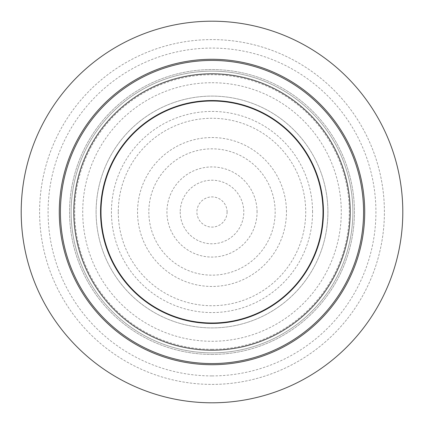 <?xml version="1.0" encoding="UTF-8"?>
<svg xmlns="http://www.w3.org/2000/svg" width="424" height="424" viewBox="0 0 424 424"><rect width="100%" height="100%" fill="white"/><g stroke="black" fill="none" stroke-linecap="round" stroke-linejoin="round"><path stroke-width="0.32" stroke-dasharray="2.12 1.59" d="M227.089 212A15.089 15.089 0 0 0 212 196.911A15.089 15.089 0 0 0 196.911 212A15.089 15.089 0 0 0 212 227.089A15.089 15.089 0 0 0 227.089 212M180.211 212A31.789 31.789 0 0 0 212 243.789A31.789 31.789 0 0 0 243.789 212A31.789 31.789 0 0 0 212 180.211A31.789 31.789 0 0 0 180.211 212M257.066 212A45.066 45.066 0 0 0 212 166.934A45.066 45.066 0 0 0 166.934 212A45.066 45.066 0 0 0 212 257.066A45.066 45.066 0 0 0 257.066 212M148.835 212A63.165 63.165 0 0 0 212 275.165A63.165 63.165 0 0 0 275.165 212A63.165 63.165 0 0 0 212 148.835A63.165 63.165 0 0 0 148.835 212M286.46 212A74.46 74.46 0 0 0 212 137.54A74.46 74.46 0 0 0 137.54 212A74.46 74.46 0 0 0 212 286.46A74.46 74.46 0 0 0 286.46 212M118.275 212A93.725 93.725 0 0 0 212 305.725A93.725 93.725 0 0 0 305.725 212A93.725 93.725 0 0 0 212 118.275A93.725 93.725 0 0 0 118.275 212M312.567 212A100.568 100.568 0 0 0 212 111.433A100.568 100.568 0 0 0 111.433 212A100.568 100.568 0 0 0 212 312.567A100.568 100.568 0 0 0 312.567 212M96.094 212A115.906 115.906 0 0 0 212 327.906A115.906 115.906 0 0 0 327.906 212A115.906 115.906 0 0 0 212 96.094A115.906 115.906 0 0 0 96.094 212A115.906 115.906 0 0 0 212 327.906A115.906 115.906 0 0 0 327.906 212A115.906 115.906 0 0 0 212 96.094A115.906 115.906 0 0 0 96.094 212M212 384.404A172.404 172.404 0 0 0 384.404 212A172.404 172.404 0 0 0 212 39.596A172.404 172.404 0 0 0 39.596 212A172.404 172.404 0 0 0 212 384.404A172.404 172.404 0 0 0 384.404 212A172.404 172.404 0 0 0 212 39.596A172.404 172.404 0 0 0 39.596 212A172.404 172.404 0 0 0 212 384.404A172.404 172.404 0 0 0 384.404 212A172.404 172.404 0 0 0 212 39.596M212 352.869A140.869 140.869 0 0 0 352.869 212A140.869 140.869 0 0 0 212 71.131A140.869 140.869 0 0 0 71.131 212A140.869 140.869 0 0 0 212 352.869A140.869 140.869 0 0 0 352.869 212A140.869 140.869 0 0 0 212 71.131A140.869 140.869 0 0 0 71.131 212A140.869 140.869 0 0 0 212 352.869A140.869 140.869 0 0 0 352.869 212A140.869 140.869 0 0 0 212 71.131A140.869 140.869 0 0 0 71.131 212A140.869 140.869 0 0 0 212 352.869A140.869 140.869 0 0 0 352.869 212A140.869 140.869 0 0 0 212 71.131A140.869 140.869 0 0 0 71.131 212A140.869 140.869 0 0 0 212 352.869M212 354.432A142.432 142.432 0 0 0 354.432 212A142.432 142.432 0 0 0 212 69.568A142.432 142.432 0 0 0 69.568 212A142.432 142.432 0 0 0 212 354.432A142.432 142.432 0 0 0 354.432 212A142.432 142.432 0 0 0 212 69.568A142.432 142.432 0 0 0 69.568 212A142.432 142.432 0 0 0 212 354.432M212 363.569A151.569 151.569 0 0 0 363.569 212A151.569 151.569 0 0 0 212 60.431A151.569 151.569 0 0 0 60.431 212A151.569 151.569 0 0 0 212 363.569A151.569 151.569 0 0 0 363.569 212A151.569 151.569 0 0 0 212 60.431A151.569 151.569 0 0 0 60.431 212A151.569 151.569 0 0 0 212 363.569A151.569 151.569 0 0 0 363.569 212A151.569 151.569 0 0 0 212 60.431A151.569 151.569 0 0 0 60.431 212A151.569 151.569 0 0 0 212 363.569A151.569 151.569 0 0 1 60.431 212A151.569 151.569 0 0 1 212 60.431M212 349.307A137.307 137.307 0 0 0 349.307 212A137.307 137.307 0 0 0 212 74.693A137.307 137.307 0 0 0 74.693 212A137.307 137.307 0 0 0 212 349.307M212 375.918A163.918 163.918 0 0 0 375.918 212A163.918 163.918 0 0 0 212 48.082A163.918 163.918 0 0 0 48.082 212A163.918 163.918 0 0 0 212 375.918M212 350.197A138.198 138.198 0 0 0 350.197 212A138.198 138.198 0 0 0 212 73.803A138.198 138.198 0 0 0 73.803 212A138.198 138.198 0 0 0 212 350.197A138.198 138.198 0 0 1 73.803 212A138.198 138.198 0 0 1 212 73.803M212 100.552A111.448 111.448 0 0 1 323.448 212A111.448 111.448 0 0 1 212 323.448A111.448 111.448 0 0 1 100.552 212A111.448 111.448 0 0 1 212 100.552A111.448 111.448 0 0 1 323.448 212A111.448 111.448 0 0 1 212 323.448A111.448 111.448 0 0 1 100.552 212A111.448 111.448 0 0 1 212 100.552M71.131 212A140.869 140.869 0 0 1 212 71.131A140.869 140.869 0 0 1 352.869 212A140.869 140.869 0 0 1 212 352.869A140.869 140.869 0 0 1 71.131 212M212 82.717A129.283 129.283 0 0 1 341.283 212A129.283 129.283 0 0 1 212 341.283A129.283 129.283 0 0 1 82.717 212A129.283 129.283 0 0 1 212 82.717"/><path stroke-width="0.64" d="M212 364.719A152.719 152.719 0 0 0 364.719 212A152.719 152.719 0 0 0 212 59.28A152.719 152.719 0 0 0 59.28 212A152.719 152.719 0 0 0 212 364.719M212 363.569A151.569 151.569 0 0 0 363.569 212A151.569 151.569 0 0 0 212 60.431A151.569 151.569 0 0 0 60.431 212A151.569 151.569 0 0 0 212 363.569M212 323.003A111.003 111.003 0 0 0 323.003 212A111.003 111.003 0 0 0 212 100.997A111.003 111.003 0 0 0 100.997 212A111.003 111.003 0 0 0 212 323.003M212 323.448A111.448 111.448 0 0 0 323.448 212A111.448 111.448 0 0 0 212 100.552A111.448 111.448 0 0 0 100.552 212A111.448 111.448 0 0 0 212 323.448M212 350.197A138.198 138.198 0 0 0 350.197 212A138.198 138.198 0 0 0 212 73.803A138.198 138.198 0 0 0 73.803 212A138.198 138.198 0 0 0 212 350.197M21.2 212A190.8 190.8 0 0 1 212 21.2A190.8 190.8 0 0 1 402.8 212A190.8 190.8 0 0 1 212 402.8A190.8 190.8 0 0 1 21.2 212"/></g></svg>
